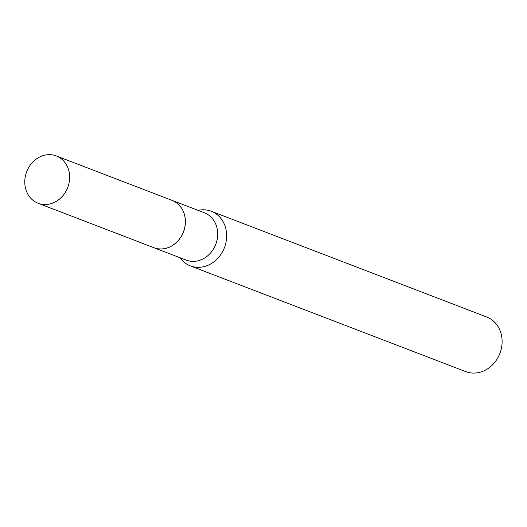<?xml version="1.0" encoding="UTF-8"?>
<svg xmlns="http://www.w3.org/2000/svg" width="527" height="527" viewBox="0 0 527 527"><rect width="100%" height="100%" fill="white"/><g stroke="black" fill="none" stroke-linecap="round" stroke-linejoin="round"><path stroke-width="0.79" d="M39.756 203.804A25.349 21.976 111 0 1 38.122 203.257A25.349 21.976 111 0 1 26.35 172.652A25.349 21.976 111 0 1 54.65 155.386A25.349 21.976 111 0 1 56.29 155.933A25.349 21.976 111 0 1 68.062 186.538A25.349 21.976 111 0 1 39.756 203.804M56.29 155.933L172.006 200.359A25.349 21.976 111 0 1 183.771 230.964A25.349 21.976 111 0 1 155.472 248.23A25.349 21.976 111 0 1 153.831 247.683L38.122 203.257M172.033 200.365A25.349 21.976 111 0 1 172.059 200.379A25.349 21.976 111 0 1 184.14 230.035A25.349 21.976 111 0 1 153.891 247.703A25.349 21.976 111 0 1 153.864 247.697M198.04 210.352A29.248 25.355 111 0 1 211.248 211.248L486.711 317.004A29.248 25.355 111 0 1 500.65 351.226A29.248 25.355 111 0 1 465.749 371.614L190.28 265.858A29.248 25.355 111 0 1 179.865 257.677M211.248 211.248A29.248 25.355 111 0 1 225.181 245.47A29.248 25.355 111 0 1 190.28 265.858M172.059 200.379L204.357 212.776A25.349 21.976 111 0 1 216.432 242.433A25.349 21.976 111 0 1 186.183 260.107L153.891 247.703"/></g></svg>
